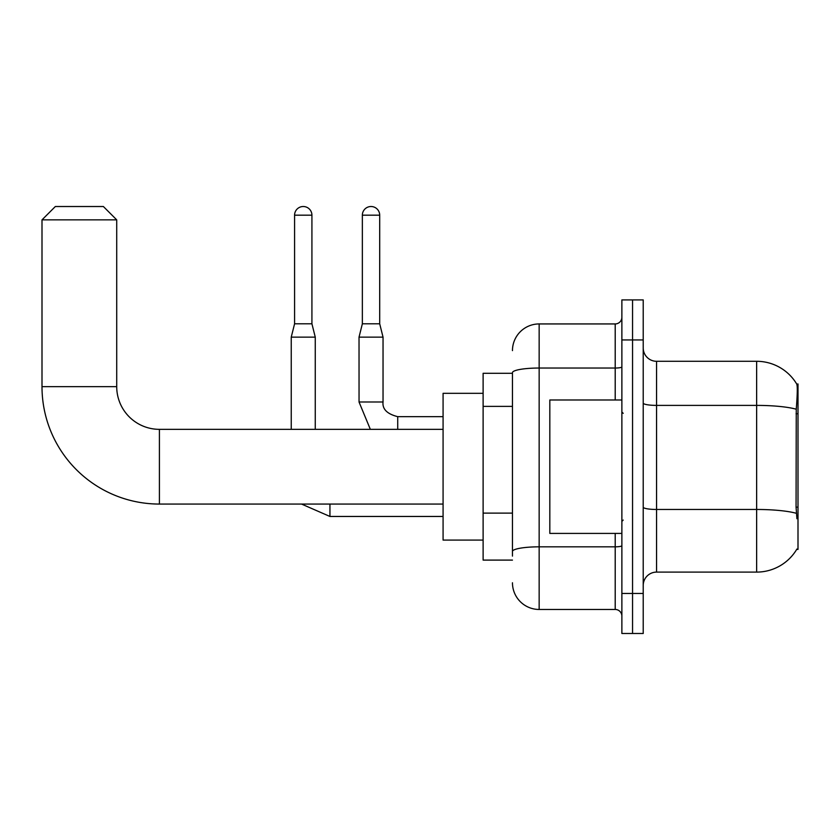 <?xml version="1.0" encoding="UTF-8"?>
<svg xmlns="http://www.w3.org/2000/svg" width="840" height="840" viewBox="0 0 840 840"><rect width="100%" height="100%" fill="white"/><g stroke="black" fill="none" stroke-linecap="round" stroke-linejoin="round"><path stroke-width="1.26" d="M796.688 549.423L796.919 549.024A46.704 46.704 0 0 1 756.641 572.103A46.704 46.704 0 0 0 796.688 549.423L798 549.423L798 383.975L796.782 384.143A46.704 46.704 0 0 0 756.641 361.294A46.704 46.704 0 0 1 796.688 383.975A46.704 46.704 0 0 0 756.641 361.294L656.565 361.294A13.346 13.346 0 0 1 643.22 347.949A13.346 13.346 0 0 0 656.565 361.294L656.565 572.103A13.346 13.346 0 0 0 643.22 585.449M512.463 373.296L483.116 373.296L483.116 560.101L512.463 560.101M632.551 593.46L632.551 633.486L643.22 633.486L643.22 593.46L632.551 593.46L632.551 633.486L621.873 633.486L621.873 593.46L632.551 593.46L632.551 339.948L632.551 593.46M621.873 593.46L621.873 299.911L632.551 299.911L632.551 339.948L632.551 299.911L643.22 299.911L643.22 593.46M796.919 518.731L796.068 507.14L796.257 409.217C797.412 394.695 797.591 386.348 796.782 384.143A46.704 46.704 0 0 0 756.641 361.294L756.641 405.394L656.565 405.394A13.346 2.321 0 0 1 643.22 403.074M796.404 513.324A46.704 8.106 180 0 0 756.641 509.471L756.641 572.103L656.565 572.103M512.463 556.101L512.463 372.666A26.681 4.631 180 0 1 539.154 368.036L615.206 368.036L615.206 323.935A6.667 6.667 0 0 0 621.873 317.257M512.463 350.616A26.681 26.681 0 0 1 539.154 323.935L539.154 609.462L615.206 609.462L615.206 533.41M539.154 323.935L615.206 323.935M621.873 616.14A6.667 6.667 0 0 0 615.206 609.462M539.154 609.462A26.681 26.681 0 0 1 512.463 582.782M621.873 399.987L549.822 399.987L549.822 533.41L621.873 533.41M443.079 504.063L159.411 504.063L159.411 429.345A42.693 42.693 0 0 1 116.718 386.642L116.718 219.859L42 219.859L55.346 206.514L103.373 206.514L116.718 219.859M443.079 429.345L159.411 429.345A42.693 42.693 0 0 1 116.718 386.642A42.693 42.693 0 0 0 159.411 429.345A42.693 42.693 0 0 1 116.718 386.642A42.693 42.693 0 0 0 159.411 429.345A42.693 42.693 0 0 1 116.718 386.642L42 386.642L42 219.859M159.411 504.063A117.411 117.411 0 0 1 42 386.642M483.116 393.32L443.079 393.32L443.079 540.089L483.116 540.089M311.923 323.799L294.578 323.799L294.578 215.187A8.673 8.673 0 0 1 303.25 206.514A8.673 8.673 0 0 1 311.923 215.187L311.923 323.799L315.262 337.144L315.262 429.345M291.239 429.345L291.239 337.144L315.262 337.144M379.701 323.799L362.355 323.799L362.355 215.187A8.673 8.673 0 0 1 371.028 206.514A8.673 8.673 0 0 1 379.701 215.187L379.701 323.799L383.04 337.144L383.04 401.993C382.231 409.101 387.125 413.994 397.719 416.661L397.719 416.693M397.719 429.345L397.719 416.661C387.125 413.994 382.231 409.101 383.04 401.993L359.048 401.993L359.026 337.144L383.04 337.144M798 413.742L796.068 413.742M798 507.14L796.068 507.14M512.463 406.382L483.116 406.382M512.463 513.125L483.116 513.125M796.257 409.217A46.704 8.106 180 0 0 756.641 405.394L756.641 509.471L656.565 509.471A13.346 2.321 -0 0 1 643.22 507.15M643.22 339.948L621.873 339.948M621.873 545.675A6.667 1.155 0 0 1 615.206 546.829L539.154 546.829A26.681 4.631 180 0 0 512.463 551.46M615.206 399.987L615.206 368.036A6.667 1.155 0 0 0 621.873 366.881M443.079 516.464L329.942 516.464L301.539 504.063L329.942 516.464L301.539 504.063L329.942 516.464L329.942 504.063M294.578 215.187L311.923 215.187M362.355 215.187L379.701 215.187M623.207 413.332L621.873 411.999M623.207 520.076L621.873 521.409M294.578 323.799L291.239 337.144M359.026 401.993L370.346 429.345M443.079 416.661L397.719 416.661C387.125 413.994 382.231 409.101 383.04 401.993M362.355 323.799L359.026 337.144"/></g></svg>

